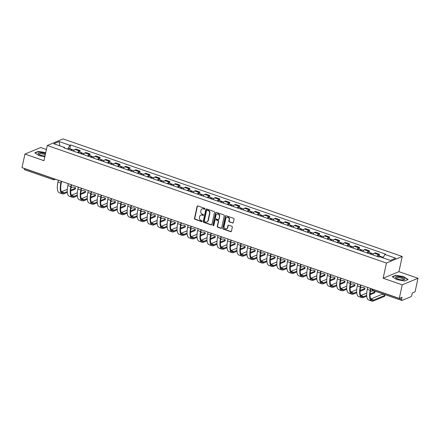 <?xml version="1.0" encoding="UTF-8"?>
<svg xmlns="http://www.w3.org/2000/svg" width="440" height="440" viewBox="0 0 440 440"><rect width="100%" height="100%" fill="white"/><g stroke="black" fill="none" stroke-linecap="round" stroke-linejoin="round"><path stroke-width="0.66" d="M204.859 208.879A0.501 0.44 -112.6 0 0 204.523 208.257L197.852 205.942A0.715 0.632 -112.6 0 0 197.076 206.393L194.475 218.433A0.715 0.632 -112.6 0 0 194.959 219.318L201.63 221.634A0.501 0.44 -112.6 0 0 202.169 221.315A0.501 0.44 -112.6 0 0 201.834 220.693L200.97 220.396A2.288 2.018 -112.6 0 1 199.424 217.558L199.639 216.557A2.288 2.018 -112.6 0 1 202.109 215.111L202.972 215.413A0.501 0.44 -112.6 0 0 203.517 215.094A0.501 0.44 -112.6 0 0 203.176 214.478L202.312 214.176A2.288 2.018 -112.6 0 1 200.767 211.338L200.981 210.337A2.288 2.018 -112.6 0 1 203.456 208.896L204.32 209.193A0.501 0.44 -112.6 0 0 204.859 208.879M232.524 223.031A0.715 0.632 -112.6 0 0 233.299 222.58L234.031 219.203A0.715 0.632 -112.6 0 0 233.547 218.317L226.138 215.749A0.715 0.632 -112.6 0 0 225.363 216.2L222.761 228.239A0.715 0.632 -112.6 0 0 223.245 229.125L230.654 231.693A0.715 0.632 -112.6 0 0 231.424 231.242L232.309 227.161A0.715 0.632 -112.6 0 0 231.825 226.276L228.652 225.176A0.715 0.632 -112.6 0 0 227.882 225.627L227.441 227.651A1.914 1.689 -112.6 0 1 224.087 226.485L225.797 218.559A1.914 1.689 -112.6 0 1 229.157 219.725L228.872 221.045A0.715 0.632 -112.6 0 0 229.356 221.931L232.843 222.899A0.715 0.632 -112.6 0 0 233.09 222.931M386.436 263.048L383.152 278.24L402.215 284.845L399.284 298.402L22 167.635L24.931 154.077L43.995 160.683L47.278 145.492L386.436 263.048L402.221 256.476L63.063 138.925L47.278 145.492M214.5 212.432A0.715 0.632 -112.6 0 0 214.016 211.547L206.608 208.978A0.715 0.632 -112.6 0 0 205.838 209.429L203.236 221.469A0.715 0.632 -112.6 0 0 203.715 222.354L211.129 224.923A0.715 0.632 -112.6 0 0 211.899 224.472L214.5 212.432M216.37 212.366L223.784 214.935A0.715 0.632 -112.6 0 1 224.263 215.82L221.661 227.854A0.715 0.632 -112.6 0 1 220.891 228.305L217.718 227.211A0.715 0.632 -112.6 0 1 217.234 226.32L218.29 221.441A0.715 0.632 -112.6 0 0 217.806 220.556L215.705 219.824A0.715 0.632 -112.6 0 0 214.935 220.275L213.835 225.357A0.501 0.44 -112.6 0 1 212.955 225.055L215.6 212.817A0.715 0.632 -112.6 0 1 216.37 212.366M402.215 284.845L418 278.278L415.069 291.836L412.275 292.996L411.818 295.108A1.458 0.539 109.1 0 1 410.894 296.736L401.957 300.454A1.458 0.539 109.1 0 1 401.775 300.465L372.796 290.422A1.458 0.539 -70.9 0 1 372.642 289.311L401.621 299.354A1.458 0.539 109.1 0 0 401.775 300.465M46.415 149.485L40.717 147.51L24.931 154.077M418 278.278L398.937 271.673L402.221 256.476M399.284 298.402L402.077 297.242L401.621 299.354M24.673 169.68A1.458 0.539 -70.9 0 1 24.492 169.697A1.458 0.539 -70.9 0 1 24.338 168.581L53.317 178.629A1.458 0.424 12.2 0 0 54.395 178.86M77.743 152.62A3.35 1.238 -70.9 0 1 79.151 150.937L74.927 149.468A3.35 1.238 109.1 0 0 73.524 151.156M74.927 149.468L75.895 149.072L80.113 150.535L79.772 152.114M79.151 150.937L80.113 150.535M89.749 155.573L90.096 153.995L85.871 152.526L84.909 152.928A3.35 1.238 109.1 0 0 83.501 154.616M87.725 156.079A3.35 1.238 -70.9 0 1 89.128 154.391L90.096 153.995M99.732 159.032L100.073 157.448L95.849 155.986L94.886 156.387A3.35 1.238 109.1 0 0 93.478 158.076M97.702 159.538A3.35 1.238 -70.9 0 1 99.11 157.85L100.073 157.448M109.709 162.492L110.05 160.908L105.831 159.445L104.868 159.847A3.35 1.238 109.1 0 0 103.461 161.53M107.679 162.993A3.35 1.238 -70.9 0 1 109.087 161.31L110.05 160.908M119.686 165.952L120.032 164.368L115.808 162.905L114.846 163.306A3.35 1.238 109.1 0 0 113.438 164.989M117.662 166.452A3.35 1.238 -70.9 0 1 119.07 164.769L120.032 164.368M129.668 169.411L130.009 167.827L125.785 166.364L124.823 166.766A3.35 1.238 109.1 0 0 123.415 168.448M127.639 169.912A3.35 1.238 -70.9 0 1 129.047 168.229L130.009 167.827M139.645 172.871L139.986 171.287L135.768 169.823L134.805 170.225A3.35 1.238 109.1 0 0 133.397 171.908M137.616 173.371A3.35 1.238 -70.9 0 1 139.024 171.688L139.986 171.287M149.622 176.33L149.969 174.746L145.745 173.283L144.782 173.685A3.35 1.238 109.1 0 0 143.374 175.368M147.598 176.831A3.35 1.238 -70.9 0 1 149.006 175.148L149.969 174.746M159.605 179.784L159.946 178.206L155.722 176.743L154.759 177.139A3.35 1.238 109.1 0 0 153.357 178.827M157.575 180.29A3.35 1.238 -70.9 0 1 158.983 178.607L159.946 178.206M169.582 183.244L169.923 181.665L165.704 180.197L164.742 180.598A3.35 1.238 109.1 0 0 163.334 182.287M167.558 183.75A3.35 1.238 -70.9 0 1 168.96 182.061L169.923 181.665M179.564 186.703L179.905 185.119L175.681 183.656L174.719 184.058A3.35 1.238 109.1 0 0 173.311 185.746M177.535 187.209A3.35 1.238 -70.9 0 1 178.943 185.521L179.905 185.119M189.541 190.163L189.882 188.579L185.663 187.115L184.696 187.517A3.35 1.238 109.1 0 0 183.293 189.2M187.512 190.669A3.35 1.238 -70.9 0 1 188.92 188.98L189.882 188.579M199.518 193.622L199.859 192.038L195.641 190.575L194.678 190.977A3.35 1.238 109.1 0 0 193.27 192.66M197.494 194.123A3.35 1.238 -70.9 0 1 198.897 192.44L199.859 192.038M209.501 197.082L209.841 195.498L205.618 194.035L204.655 194.436A3.35 1.238 109.1 0 0 203.247 196.119M207.471 197.582A3.35 1.238 -70.9 0 1 208.879 195.899L209.841 195.498M219.478 200.541L219.819 198.957L215.6 197.494L214.638 197.896A3.35 1.238 109.1 0 0 213.23 199.579M217.448 201.042A3.35 1.238 -70.9 0 1 218.856 199.359L219.819 198.957M229.455 204.001L229.801 202.417L225.577 200.954L224.615 201.355A3.35 1.238 109.1 0 0 223.207 203.038M227.431 204.501A3.35 1.238 -70.9 0 1 228.839 202.818L229.801 202.417M239.437 207.455L239.778 205.876L235.554 204.413L234.591 204.809A3.35 1.238 109.1 0 0 233.184 206.498M237.407 207.961A3.35 1.238 -70.9 0 1 238.816 206.278L239.778 205.876M249.414 210.914L249.755 209.336L245.537 207.873L244.574 208.269A3.35 1.238 109.1 0 0 243.166 209.957M247.385 211.42A3.35 1.238 -70.9 0 1 248.793 209.732L249.755 209.336M259.391 214.374L259.738 212.79L255.514 211.327L254.551 211.728A3.35 1.238 109.1 0 0 253.143 213.417M257.367 214.88A3.35 1.238 -70.9 0 1 258.775 213.191L259.738 212.79M269.374 217.833L269.714 216.249L265.49 214.786L264.528 215.188A3.35 1.238 109.1 0 0 263.126 216.871M267.344 218.339A3.35 1.238 -70.9 0 1 268.752 216.651L269.714 216.249M279.351 221.293L279.692 219.709L275.473 218.246L274.511 218.647A3.35 1.238 109.1 0 0 273.103 220.33M277.321 221.793A3.35 1.238 -70.9 0 1 278.729 220.11L279.692 219.709M289.333 224.752L289.674 223.168L285.45 221.705L284.488 222.107A3.35 1.238 109.1 0 0 283.08 223.79M287.304 225.253A3.35 1.238 -70.9 0 1 288.712 223.57L289.674 223.168M299.31 228.212L299.651 226.628L295.433 225.165L294.465 225.566A3.35 1.238 109.1 0 0 293.062 227.249M297.281 228.712A3.35 1.238 -70.9 0 1 298.689 227.029L299.651 226.628M309.287 231.671L309.628 230.087L305.409 228.624L304.447 229.026A3.35 1.238 109.1 0 0 303.039 230.709M307.263 232.172A3.35 1.238 -70.9 0 1 308.666 230.489L309.628 230.087M319.27 235.125L319.611 233.547L315.387 232.084L314.424 232.48A3.35 1.238 109.1 0 0 313.016 234.168M317.24 235.631A3.35 1.238 -70.9 0 1 318.648 233.948L319.611 233.547M329.247 238.585L329.588 237.006L325.369 235.543L324.407 235.939A3.35 1.238 109.1 0 0 322.999 237.628M327.217 239.091A3.35 1.238 -70.9 0 1 328.625 237.402L329.588 237.006M339.224 242.044L339.57 240.46L335.346 238.997L334.384 239.399A3.35 1.238 109.1 0 0 332.976 241.087M337.2 242.55A3.35 1.238 -70.9 0 1 338.602 240.862L339.57 240.46M349.206 245.504L349.547 243.92L345.323 242.457L344.361 242.858A3.35 1.238 109.1 0 0 342.952 244.541M347.177 246.01A3.35 1.238 -70.9 0 1 348.584 244.321L349.547 243.92M359.183 248.963L359.524 247.379L355.306 245.916L354.343 246.318A3.35 1.238 109.1 0 0 352.935 248.001M357.154 249.464A3.35 1.238 -70.9 0 1 358.562 247.781L359.524 247.379M369.16 252.423L369.507 250.839L365.283 249.376L364.32 249.777A3.35 1.238 109.1 0 0 362.912 251.46M367.136 252.923A3.35 1.238 -70.9 0 1 368.544 251.24L369.507 250.839M379.143 255.882L379.484 254.298L375.26 252.835L374.297 253.237A3.35 1.238 109.1 0 0 372.895 254.92M377.113 256.382A3.35 1.238 -70.9 0 1 378.521 254.7L379.484 254.298M64.74 148.11L64.548 147.477L53.801 143.754L59.103 141.548L69.85 145.272L67.656 149.121M383.031 257.868L384.956 254.49L385.699 254.183L70.593 144.964L69.85 145.272M384.956 254.49L395.703 258.214L390.396 260.42L379.649 256.696L378.911 257.004L63.806 147.785L64.548 147.477M45.727 152.669L38.324 151.355L34.809 152.823L39.221 155.694L44.858 156.69M383.152 278.24L398.937 271.673M408.122 279.532L403.711 276.661L395.78 275.253L392.26 276.716L396.677 279.587L404.608 280.995L408.122 279.532M69.795 148.66L70.593 144.964M59.103 141.548L59.84 145.844M38.264 151.652L38.324 151.355M395.714 275.55L395.78 275.253M204.754 209.083A0.501 0.44 -112.6 0 1 204.633 209.061L203.77 208.764A2.288 2.018 -112.6 0 0 202.274 208.863M200.931 215.083A2.288 2.018 -112.6 0 1 202.428 214.979L203.291 215.281A0.501 0.44 -112.6 0 0 203.412 215.303M197.599 205.909A0.715 0.632 -112.6 0 0 197.395 206.267L194.788 218.301A0.715 0.632 -112.6 0 0 195.272 219.186L201.944 221.502A0.501 0.44 -112.6 0 0 202.065 221.524M206.36 208.945A0.715 0.632 -112.6 0 0 206.151 209.303L203.549 221.337A0.715 0.632 -112.6 0 0 204.034 222.222L211.442 224.791A0.715 0.632 -112.6 0 0 211.695 224.823M207.097 210.155A0.501 0.44 -112.6 0 0 206.558 210.474L204.27 221.04A0.501 0.44 -112.6 0 0 204.611 221.656L205.519 221.975A2.288 2.018 -112.6 0 0 207.994 220.528L209.556 213.306A2.288 2.018 -112.6 0 0 208.01 210.469L207.097 210.155L207.411 210.023A0.501 0.44 -112.6 0 0 207.119 210.029L206.806 210.161M207.014 221.87A2.288 2.018 -112.6 0 0 208.307 220.396L207.994 220.528M207.411 210.023L208.323 210.342A2.288 2.018 -112.6 0 1 209.869 213.174L208.307 220.396M215.287 219.835L215.6 219.703A0.715 0.632 -112.6 0 1 216.018 219.692L218.125 220.424A0.715 0.632 -112.6 0 1 218.609 221.309L217.553 226.188A0.715 0.632 -112.6 0 0 218.037 227.079L221.205 228.173A0.715 0.632 -112.6 0 0 221.458 228.206M216.123 212.333A0.715 0.632 -112.6 0 0 215.914 212.685L213.268 224.923A0.501 0.44 -112.6 0 0 213.73 225.566M219.384 216.376A1.914 1.689 -112.6 0 0 216.029 215.21L215.424 218.004A0.715 0.632 -112.6 0 0 215.908 218.889L218.009 219.615A0.715 0.632 -112.6 0 0 218.785 219.164L219.703 216.244A1.914 1.689 -112.6 0 0 217.289 213.895L216.97 214.027M218.427 219.61L218.746 219.478A0.715 0.632 -112.6 0 0 219.098 219.032L218.785 219.164M219.703 216.244L219.098 219.032M226.743 217.377L227.056 217.245A1.914 1.689 -112.6 0 1 229.471 219.593L229.185 220.913A0.715 0.632 -112.6 0 0 229.669 221.799L232.843 222.899M226.501 228.833L226.815 228.701A1.914 1.689 -112.6 0 0 227.761 227.519L227.441 227.651M228.404 225.143A0.715 0.632 -112.6 0 0 228.195 225.495L227.761 227.519M225.885 215.716A0.715 0.632 -112.6 0 0 225.681 216.068L223.075 228.107A0.715 0.632 -112.6 0 0 223.559 228.993L230.967 231.561A0.715 0.632 -112.6 0 0 231.22 231.594M71.77 150.546A1.821 0.671 -70.9 0 1 72.727 149.677L74.135 150.161M71.076 150.31A0.875 0.325 -70.9 0 1 71.33 150.194A0.875 0.325 -70.9 0 1 71.462 150.441M70.68 150.172A1.821 0.671 -70.9 0 1 71.643 149.298A1.821 0.671 -70.9 0 1 71.896 150.321M68.376 149.375A1.821 0.671 -70.9 0 1 69.338 148.5L71.643 149.298M75.592 188.056L75.4 188.941A1.677 0.484 -167.8 0 1 75.234 189.096L75.427 188.21A1.677 0.484 12.2 0 0 75.592 188.056A1.677 0.484 12.2 0 0 74.377 187.303A1.677 0.484 12.2 0 0 72.484 187.193L70.989 187.814M67.293 191.593L64.312 192.836A13.112 4.835 -70.9 0 1 62.673 192.962A13.112 4.835 -70.9 0 1 61.281 182.936L61.622 181.368M58.333 180.224L57.932 182.089A14.058 5.187 109.1 0 0 59.417 192.836L62.359 193.853A14.058 5.187 109.1 0 0 64.125 193.721L67.353 192.379M61.276 181.247L60.874 183.106A14.058 5.187 109.1 0 0 62.359 193.853M70.675 190.993L75.234 189.096M75.427 188.21L70.713 190.174M67.337 189.332L61.43 191.791M81.746 154.006A1.821 0.671 -70.9 0 1 82.709 153.131L84.117 153.621M81.059 153.769A0.875 0.325 -70.9 0 1 81.312 153.654A0.875 0.325 -70.9 0 1 81.439 153.901M80.658 153.632A1.821 0.671 -70.9 0 1 81.62 152.757A1.821 0.671 -70.9 0 1 81.873 153.78M78.353 152.829A1.821 0.671 -70.9 0 1 79.316 151.96L81.62 152.757M91.724 157.465A1.821 0.671 -70.9 0 1 92.686 156.59L94.094 157.08M91.036 157.223A0.875 0.325 -70.9 0 1 91.289 157.107A0.875 0.325 -70.9 0 1 91.416 157.361M90.64 157.086A1.821 0.671 -70.9 0 1 91.597 156.216A1.821 0.671 -70.9 0 1 91.856 157.234M88.336 156.288A1.821 0.671 -70.9 0 1 89.298 155.419L91.597 156.216M45.485 153.786A4.736 1.375 12.2 0 0 40.496 152.697A4.736 1.375 12.2 0 0 38.082 153.544A4.736 1.375 12.2 0 0 38.621 154.22A4.736 1.375 12.2 0 0 45.001 156.035M45.26 154.831A3.586 1.04 12.2 0 0 41.476 153.758A3.586 1.04 12.2 0 0 39.072 154.226A3.586 1.04 12.2 0 0 39.072 154.363A3.586 1.04 12.2 0 0 39.171 154.572M35.062 152.988L38.434 151.58L45.683 152.867M395.538 277.442A4.736 1.375 12.2 0 0 396.072 278.119A4.736 1.375 12.2 0 0 403.948 279.818A4.736 1.375 12.2 0 0 404.789 279.081A4.736 1.375 12.2 0 0 399.861 276.798A4.736 1.375 12.2 0 0 395.538 277.442M403.299 279.912A3.586 1.04 12.2 0 0 403.53 279.642A3.586 1.04 12.2 0 0 403.53 279.505A3.586 1.04 12.2 0 0 400.026 277.822A3.586 1.04 12.2 0 0 396.523 278.124A3.586 1.04 12.2 0 0 396.523 278.262A3.586 1.04 12.2 0 0 396.622 278.471M392.513 276.881L395.885 275.478L403.574 276.843L407.847 279.626L404.569 280.99M85.575 191.516L85.382 192.401A1.677 0.484 -167.8 0 1 85.217 192.555L85.404 191.67A1.677 0.484 12.2 0 0 85.575 191.516A1.677 0.484 12.2 0 0 84.359 190.762A1.677 0.484 12.2 0 0 82.462 190.652L80.971 191.274M77.275 195.052L74.294 196.295A13.112 4.835 -70.9 0 1 72.65 196.416A13.112 4.835 -70.9 0 1 71.264 186.395L71.599 184.828M68.31 183.684L67.909 185.548A14.058 5.187 109.1 0 0 69.399 196.295L72.342 197.313A14.058 5.187 109.1 0 0 74.102 197.181L77.33 195.839M71.253 184.707L70.851 186.566A14.058 5.187 109.1 0 0 72.342 197.313M80.658 194.453L85.217 192.555M85.404 191.67L80.691 193.633M77.319 192.792L71.407 195.25M95.552 194.975L95.359 195.861A1.677 0.484 -167.8 0 1 95.194 196.014L95.387 195.129A1.677 0.484 12.2 0 0 95.552 194.975A1.677 0.484 12.2 0 0 94.336 194.222A1.677 0.484 12.2 0 0 92.444 194.106L90.948 194.728M87.252 198.512L84.271 199.755A13.112 4.835 -70.9 0 1 82.627 199.876A13.112 4.835 -70.9 0 1 81.241 189.855L81.582 188.287M78.287 187.143L77.886 189.007A14.058 5.187 109.1 0 0 79.376 199.755L82.319 200.772A14.058 5.187 109.1 0 0 84.079 200.64L87.307 199.293M81.23 188.166L80.828 190.025A14.058 5.187 109.1 0 0 82.319 200.772M90.635 197.912L95.194 196.014M95.387 195.129L90.673 197.093M87.296 196.251L81.389 198.71M101.706 160.924A1.821 0.671 -70.9 0 1 102.663 160.05L104.071 160.54M101.013 160.683A0.875 0.325 -70.9 0 1 101.266 160.567A0.875 0.325 -70.9 0 1 101.398 160.815M100.617 160.545A1.821 0.671 -70.9 0 1 101.58 159.676A1.821 0.671 -70.9 0 1 101.833 160.694M98.313 159.748A1.821 0.671 -70.9 0 1 99.275 158.879L101.58 159.676M111.683 164.384A1.821 0.671 -70.9 0 1 112.646 163.51L114.054 163.999M110.996 164.142A0.875 0.325 -70.9 0 1 111.249 164.027A0.875 0.325 -70.9 0 1 111.375 164.274M110.594 164.005A1.821 0.671 -70.9 0 1 111.557 163.136A1.821 0.671 -70.9 0 1 111.815 164.153M108.295 163.207A1.821 0.671 -70.9 0 1 109.252 162.333L111.557 163.136M121.66 167.844A1.821 0.671 -70.9 0 1 122.623 166.969L124.031 167.459M120.972 167.602A0.875 0.325 -70.9 0 1 121.226 167.486A0.875 0.325 -70.9 0 1 121.352 167.734M120.577 167.464A1.821 0.671 -70.9 0 1 121.534 166.59A1.821 0.671 -70.9 0 1 121.792 167.613M118.272 166.666A1.821 0.671 -70.9 0 1 119.235 165.792L121.534 166.59M105.529 198.429L105.336 199.315A1.677 0.484 -167.8 0 1 105.171 199.474L105.364 198.589A1.677 0.484 12.2 0 0 105.529 198.429A1.677 0.484 12.2 0 0 104.313 197.681A1.677 0.484 12.2 0 0 102.421 197.566L100.925 198.187M97.229 201.971L94.248 203.214A13.112 4.835 -70.9 0 1 92.609 203.335A13.112 4.835 -70.9 0 1 91.218 193.314L91.559 191.741M88.27 190.603L87.868 192.462A14.058 5.187 109.1 0 0 89.353 203.209L92.296 204.232A14.058 5.187 109.1 0 0 94.061 204.1L97.29 202.752M91.212 191.62L90.811 193.485A14.058 5.187 109.1 0 0 92.296 204.232M100.612 201.372L105.171 199.474M105.364 198.589L100.65 200.547M97.279 199.711L91.366 202.169M115.511 201.889L115.319 202.774A1.677 0.484 -167.8 0 1 115.154 202.934L115.341 202.048A1.677 0.484 12.2 0 0 115.511 201.889A1.677 0.484 12.2 0 0 114.296 201.141A1.677 0.484 12.2 0 0 112.398 201.025L110.908 201.647M107.212 205.431L104.231 206.668A13.112 4.835 -70.9 0 1 102.586 206.795A13.112 4.835 -70.9 0 1 101.2 196.774L101.536 195.201M98.247 194.062L97.845 195.921A14.058 5.187 109.1 0 0 99.336 206.668L102.278 207.691A14.058 5.187 109.1 0 0 104.038 207.554L107.267 206.212M101.189 195.08L100.788 196.944A14.058 5.187 109.1 0 0 102.278 207.691M110.594 204.831L115.154 202.934M115.341 202.048L110.627 204.006M107.255 203.165L101.343 205.629M125.488 205.348L125.296 206.234A1.677 0.484 -167.8 0 1 125.131 206.393L125.323 205.502A1.677 0.484 12.2 0 0 125.488 205.348A1.677 0.484 12.2 0 0 124.273 204.6A1.677 0.484 12.2 0 0 122.38 204.485L120.885 205.106M117.189 208.89L114.208 210.128A13.112 4.835 -70.9 0 1 112.569 210.254A13.112 4.835 -70.9 0 1 111.177 200.233L111.518 198.66M108.224 197.522L107.822 199.381A14.058 5.187 109.1 0 0 109.313 210.128L112.255 211.151A14.058 5.187 109.1 0 0 114.015 211.013L117.243 209.671M111.172 198.539L110.764 200.404A14.058 5.187 109.1 0 0 112.255 211.151M120.571 208.285L125.131 206.393M125.323 205.502L120.61 207.465M117.233 206.624L111.326 209.083M131.643 171.298A1.821 0.671 -70.9 0 1 132.605 170.429L134.008 170.918M130.95 171.061A0.875 0.325 -70.9 0 1 131.203 170.946A0.875 0.325 -70.9 0 1 131.335 171.193M130.554 170.923A1.821 0.671 -70.9 0 1 131.516 170.049A1.821 0.671 -70.9 0 1 131.769 171.072M128.249 170.126A1.821 0.671 -70.9 0 1 129.212 169.252L131.516 170.049M135.465 208.808L135.278 209.693A1.677 0.484 -167.8 0 1 135.108 209.847L135.3 208.962A1.677 0.484 12.2 0 0 135.465 208.808A1.677 0.484 12.2 0 0 134.255 208.06A1.677 0.484 12.2 0 0 132.358 207.944L130.862 208.566M127.166 212.35L124.19 213.587A13.112 4.835 -70.9 0 1 122.546 213.714A13.112 4.835 -70.9 0 1 121.154 203.687L121.495 202.12M118.206 200.981L117.805 202.84A14.058 5.187 109.1 0 0 119.295 213.587L122.238 214.61A14.058 5.187 109.1 0 0 123.998 214.473L127.226 213.131M121.149 201.999L120.747 203.858A14.058 5.187 109.1 0 0 122.238 214.61M130.548 211.745L135.108 209.847M135.3 208.962L130.587 210.925M127.215 210.084L121.303 212.542M141.62 174.757A1.821 0.671 -70.9 0 1 142.582 173.888L143.99 174.372M140.932 174.521A0.875 0.325 -70.9 0 1 141.185 174.405A0.875 0.325 -70.9 0 1 141.312 174.653M140.531 174.383A1.821 0.671 -70.9 0 1 141.493 173.509A1.821 0.671 -70.9 0 1 141.752 174.531M138.232 173.586A1.821 0.671 -70.9 0 1 139.194 172.711L141.493 173.509M145.448 212.267L145.255 213.153A1.677 0.484 -167.8 0 1 145.09 213.306L145.282 212.421A1.677 0.484 12.2 0 0 145.448 212.267A1.677 0.484 12.2 0 0 144.232 211.514A1.677 0.484 12.2 0 0 142.34 211.404L140.844 212.025M137.148 215.809L134.167 217.047A13.112 4.835 -70.9 0 1 132.523 217.173A13.112 4.835 -70.9 0 1 131.137 207.147L131.472 205.579M128.183 204.441L127.782 206.299A14.058 5.187 109.1 0 0 129.272 217.047L132.215 218.064A14.058 5.187 109.1 0 0 133.975 217.932L137.203 216.59M131.126 205.458L130.724 207.317A14.058 5.187 109.1 0 0 132.215 218.064M140.531 215.204L145.09 213.306M145.282 212.421L140.564 214.385M137.192 213.543L131.28 216.002M151.597 178.216A1.821 0.671 -70.9 0 1 152.559 177.347L153.967 177.832M150.909 177.98A0.875 0.325 -70.9 0 1 151.162 177.865A0.875 0.325 -70.9 0 1 151.288 178.112M150.513 177.843A1.821 0.671 -70.9 0 1 151.476 176.968A1.821 0.671 -70.9 0 1 151.729 177.991M148.209 177.045A1.821 0.671 -70.9 0 1 149.171 176.171L151.476 176.968M155.424 215.727L155.232 216.612A1.677 0.484 -167.8 0 1 155.067 216.766L155.26 215.881A1.677 0.484 12.2 0 0 155.424 215.727A1.677 0.484 12.2 0 0 154.209 214.973A1.677 0.484 12.2 0 0 152.317 214.863L150.821 215.485M147.125 219.263L144.144 220.506A13.112 4.835 -70.9 0 1 142.505 220.632A13.112 4.835 -70.9 0 1 141.114 210.606L141.455 209.038M138.166 207.895L137.758 209.759A14.058 5.187 109.1 0 0 139.249 220.506L142.191 221.524A14.058 5.187 109.1 0 0 143.952 221.392L147.18 220.049M141.108 208.918L140.701 210.777A14.058 5.187 109.1 0 0 142.191 221.524M150.507 218.664L155.067 216.766M155.26 215.881L150.546 217.844M147.169 217.003L141.262 219.461M161.579 181.676A1.821 0.671 -70.9 0 1 162.541 180.802L163.944 181.291M160.886 181.44A0.875 0.325 -70.9 0 1 161.145 181.324A0.875 0.325 -70.9 0 1 161.271 181.572M160.49 181.302A1.821 0.671 -70.9 0 1 161.453 180.428A1.821 0.671 -70.9 0 1 161.706 181.451M158.186 180.499A1.821 0.671 -70.9 0 1 159.148 179.63L161.453 180.428M165.402 219.186L165.215 220.072A1.677 0.484 -167.8 0 1 165.044 220.226L165.237 219.34A1.677 0.484 12.2 0 0 165.402 219.186A1.677 0.484 12.2 0 0 164.191 218.433A1.677 0.484 12.2 0 0 162.294 218.323L160.804 218.944M157.102 222.723L154.127 223.966A13.112 4.835 -70.9 0 1 152.482 224.087A13.112 4.835 -70.9 0 1 151.09 214.066L151.431 212.498M148.143 211.354L147.741 213.219A14.058 5.187 109.1 0 0 149.232 223.966L152.174 224.983A14.058 5.187 109.1 0 0 153.934 224.851L157.163 223.509M151.085 212.377L150.684 214.236A14.058 5.187 109.1 0 0 152.174 224.983M160.49 222.123L165.044 220.226M165.237 219.34L160.523 221.304M157.152 220.462L151.239 222.921M171.556 185.136A1.821 0.671 -70.9 0 1 172.519 184.261L173.927 184.751M170.869 184.899A0.875 0.325 -70.9 0 1 171.121 184.784A0.875 0.325 -70.9 0 1 171.248 185.031M170.467 184.756A1.821 0.671 -70.9 0 1 171.43 183.887A1.821 0.671 -70.9 0 1 171.688 184.905M168.168 183.959A1.821 0.671 -70.9 0 1 169.131 183.09L171.43 183.887M175.384 222.646L175.191 223.531A1.677 0.484 -167.8 0 1 175.027 223.685L175.219 222.799A1.677 0.484 12.2 0 0 175.384 222.646A1.677 0.484 12.2 0 0 174.169 221.892A1.677 0.484 12.2 0 0 172.277 221.777L170.781 222.398M167.085 226.182L164.104 227.425A13.112 4.835 -70.9 0 1 162.459 227.546A13.112 4.835 -70.9 0 1 161.073 217.525L161.409 215.958M158.12 214.814L157.718 216.678A14.058 5.187 109.1 0 0 159.209 227.425L162.151 228.443A14.058 5.187 109.1 0 0 163.911 228.311L167.139 226.963M161.062 215.837L160.661 217.696A14.058 5.187 109.1 0 0 162.151 228.443M170.467 225.583L175.027 223.685M175.219 222.799L170.5 224.763M167.129 223.922L161.216 226.38M181.538 188.595A1.821 0.671 -70.9 0 1 182.496 187.721L183.904 188.21M180.846 188.353A0.875 0.325 -70.9 0 1 181.099 188.238A0.875 0.325 -70.9 0 1 181.225 188.485M180.45 188.215A1.821 0.671 -70.9 0 1 181.412 187.347A1.821 0.671 -70.9 0 1 181.665 188.364M178.145 187.418A1.821 0.671 -70.9 0 1 179.108 186.549L181.412 187.347M185.361 226.1L185.169 226.985A1.677 0.484 -167.8 0 1 185.004 227.145L185.196 226.259A1.677 0.484 12.2 0 0 185.361 226.1A1.677 0.484 12.2 0 0 184.146 225.352A1.677 0.484 12.2 0 0 182.254 225.236L180.757 225.858M177.062 229.642L174.081 230.885A13.112 4.835 -70.9 0 1 172.441 231.006A13.112 4.835 -70.9 0 1 171.05 220.985L171.391 219.412M168.102 218.273L167.701 220.132A14.058 5.187 109.1 0 0 169.186 230.879L172.128 231.902A14.058 5.187 109.1 0 0 173.894 231.77L177.122 230.423M171.045 219.291L170.643 221.155A14.058 5.187 109.1 0 0 172.128 231.902M180.444 229.042L185.004 227.145M185.196 226.259L180.483 228.217M177.106 227.381L171.198 229.84M191.516 192.055A1.821 0.671 -70.9 0 1 192.478 191.18L193.881 191.67M190.828 191.813A0.875 0.325 -70.9 0 1 191.081 191.697A0.875 0.325 -70.9 0 1 191.208 191.945M190.427 191.675A1.821 0.671 -70.9 0 1 191.389 190.806A1.821 0.671 -70.9 0 1 191.642 191.823M188.122 190.878A1.821 0.671 -70.9 0 1 189.085 190.003L191.389 190.806M195.344 229.559L195.151 230.445A1.677 0.484 -167.8 0 1 194.986 230.604L195.173 229.719A1.677 0.484 12.2 0 0 195.344 229.559A1.677 0.484 12.2 0 0 194.128 228.811A1.677 0.484 12.2 0 0 192.231 228.696L190.74 229.317M187.038 233.101L184.063 234.339A13.112 4.835 -70.9 0 1 182.419 234.465A13.112 4.835 -70.9 0 1 181.032 224.444L181.368 222.871M178.079 221.733L177.678 223.591A14.058 5.187 109.1 0 0 179.168 234.339L182.111 235.362A14.058 5.187 109.1 0 0 183.871 235.224L187.099 233.882M181.022 222.75L180.62 224.615A14.058 5.187 109.1 0 0 182.111 235.362M190.427 232.502L194.986 230.604M195.173 229.719L190.46 231.677M187.088 230.835L181.176 233.299M201.493 195.514A1.821 0.671 -70.9 0 1 202.455 194.639L203.863 195.129M200.805 195.272A0.875 0.325 -70.9 0 1 201.058 195.156A0.875 0.325 -70.9 0 1 201.185 195.404M200.409 195.135A1.821 0.671 -70.9 0 1 201.366 194.26A1.821 0.671 -70.9 0 1 201.625 195.283M198.105 194.337A1.821 0.671 -70.9 0 1 199.067 193.463L201.366 194.26M205.321 233.019L205.128 233.904A1.677 0.484 -167.8 0 1 204.963 234.064L205.156 233.173A1.677 0.484 12.2 0 0 205.321 233.019A1.677 0.484 12.2 0 0 204.105 232.271A1.677 0.484 12.2 0 0 202.213 232.155L200.717 232.777M197.021 236.561L194.04 237.798A13.112 4.835 -70.9 0 1 192.396 237.924A13.112 4.835 -70.9 0 1 191.01 227.904L191.351 226.331M188.056 225.192L187.655 227.051A14.058 5.187 109.1 0 0 189.145 237.798L192.088 238.821A14.058 5.187 109.1 0 0 193.847 238.684L197.076 237.341M190.999 226.21L190.597 228.074A14.058 5.187 109.1 0 0 192.088 238.821M200.404 235.956L204.963 234.064M205.156 233.173L200.442 235.136M197.065 234.295L191.158 236.753M211.475 198.968A1.821 0.671 -70.9 0 1 212.432 198.099L213.84 198.589M210.782 198.732A0.875 0.325 -70.9 0 1 211.035 198.616A0.875 0.325 -70.9 0 1 211.167 198.864M210.386 198.594A1.821 0.671 -70.9 0 1 211.349 197.72A1.821 0.671 -70.9 0 1 211.602 198.743M208.082 197.797A1.821 0.671 -70.9 0 1 209.044 196.922L211.349 197.72M215.298 236.478L215.105 237.364A1.677 0.484 -167.8 0 1 214.94 237.518L215.132 236.632A1.677 0.484 12.2 0 0 215.298 236.478A1.677 0.484 12.2 0 0 214.082 235.73A1.677 0.484 12.2 0 0 212.19 235.615L210.694 236.236M206.998 240.02L204.017 241.257A13.112 4.835 -70.9 0 1 202.378 241.384A13.112 4.835 -70.9 0 1 200.987 231.358L201.328 229.79M198.038 228.652L197.637 230.511A14.058 5.187 109.1 0 0 199.122 241.257L202.065 242.281A14.058 5.187 109.1 0 0 203.83 242.143L207.059 240.801M200.981 229.669L200.58 231.528A14.058 5.187 109.1 0 0 202.065 242.281M210.381 239.415L214.94 237.518M215.132 236.632L210.419 238.596M207.048 237.754L201.135 240.213M221.452 202.428A1.821 0.671 -70.9 0 1 222.415 201.559L223.823 202.043M220.764 202.191A0.875 0.325 -70.9 0 1 221.018 202.076A0.875 0.325 -70.9 0 1 221.144 202.323M220.363 202.054A1.821 0.671 -70.9 0 1 221.326 201.179A1.821 0.671 -70.9 0 1 221.579 202.202M218.064 201.256A1.821 0.671 -70.9 0 1 219.021 200.382L221.326 201.179M225.28 239.938L225.088 240.823A1.677 0.484 -167.8 0 1 224.923 240.977L225.11 240.091A1.677 0.484 12.2 0 0 225.28 239.938A1.677 0.484 12.2 0 0 224.065 239.184A1.677 0.484 12.2 0 0 222.167 239.074L220.677 239.696M216.981 243.48L214 244.717A13.112 4.835 -70.9 0 1 212.355 244.844A13.112 4.835 -70.9 0 1 210.969 234.817L211.305 233.25M208.016 232.111L207.614 233.97A14.058 5.187 109.1 0 0 209.105 244.717L212.047 245.735A14.058 5.187 109.1 0 0 213.807 245.603L217.036 244.261M210.958 233.129L210.556 234.988A14.058 5.187 109.1 0 0 212.047 245.735M220.363 242.875L224.923 240.977M225.11 240.091L220.396 242.055M217.025 241.214L211.112 243.672M231.429 205.887A1.821 0.671 -70.9 0 1 232.392 205.018L233.799 205.502M230.742 205.651A0.875 0.325 -70.9 0 1 230.995 205.535A0.875 0.325 -70.9 0 1 231.121 205.782M230.346 205.513A1.821 0.671 -70.9 0 1 231.303 204.639A1.821 0.671 -70.9 0 1 231.561 205.662M228.041 204.715A1.821 0.671 -70.9 0 1 229.004 203.841L231.303 204.639M235.257 243.397L235.065 244.282A1.677 0.484 -167.8 0 1 234.9 244.437L235.092 243.551A1.677 0.484 12.2 0 0 235.257 243.397A1.677 0.484 12.2 0 0 234.042 242.644A1.677 0.484 12.2 0 0 232.15 242.534L230.654 243.155M226.958 246.934L223.977 248.177A13.112 4.835 -70.9 0 1 222.338 248.303A13.112 4.835 -70.9 0 1 220.946 238.277L221.287 236.709M217.993 235.565L217.591 237.43A14.058 5.187 109.1 0 0 219.082 248.177L222.024 249.194A14.058 5.187 109.1 0 0 223.784 249.062L227.013 247.72M220.935 236.588L220.534 238.447A14.058 5.187 109.1 0 0 222.024 249.194M230.34 246.334L234.9 244.437M235.092 243.551L230.379 245.514M227.002 244.673L221.095 247.132M241.412 209.347A1.821 0.671 -70.9 0 1 242.374 208.472L243.777 208.962M240.719 209.11A0.875 0.325 -70.9 0 1 240.972 208.995A0.875 0.325 -70.9 0 1 241.104 209.242M240.323 208.972A1.821 0.671 -70.9 0 1 241.285 208.098A1.821 0.671 -70.9 0 1 241.538 209.121M238.018 208.17A1.821 0.671 -70.9 0 1 238.981 207.301L241.285 208.098M245.234 246.857L245.047 247.742A1.677 0.484 -167.8 0 1 244.877 247.896L245.069 247.011A1.677 0.484 12.2 0 0 245.234 246.857A1.677 0.484 12.2 0 0 244.019 246.103A1.677 0.484 12.2 0 0 242.127 245.993L240.631 246.615M236.935 250.393L233.959 251.636A13.112 4.835 -70.9 0 1 232.315 251.763A13.112 4.835 -70.9 0 1 230.923 241.736L231.264 240.169M227.975 239.025L227.573 240.889A14.058 5.187 109.1 0 0 229.059 251.636L232.007 252.654A14.058 5.187 109.1 0 0 233.767 252.522L236.995 251.18M230.918 240.048L230.516 241.907A14.058 5.187 109.1 0 0 232.007 252.654M240.317 249.794L244.877 247.896M245.069 247.011L240.356 248.974M236.984 248.133L231.072 250.591M251.389 212.806A1.821 0.671 -70.9 0 1 252.351 211.931L253.759 212.421M250.701 212.57A0.875 0.325 -70.9 0 1 250.954 212.454A0.875 0.325 -70.9 0 1 251.081 212.702M250.299 212.427A1.821 0.671 -70.9 0 1 251.262 211.558A1.821 0.671 -70.9 0 1 251.521 212.581M248.001 211.629A1.821 0.671 -70.9 0 1 248.963 210.76L251.262 211.558M255.216 250.316L255.024 251.202A1.677 0.484 -167.8 0 1 254.859 251.356L255.052 250.47A1.677 0.484 12.2 0 0 255.216 250.316A1.677 0.484 12.2 0 0 254.001 249.563A1.677 0.484 12.2 0 0 252.109 249.447L250.613 250.074M246.917 253.853L243.936 255.096A13.112 4.835 -70.9 0 1 242.292 255.216A13.112 4.835 -70.9 0 1 240.906 245.196L241.241 243.628M237.952 242.484L237.551 244.349A14.058 5.187 109.1 0 0 239.041 255.096L241.984 256.113A14.058 5.187 109.1 0 0 243.744 255.981L246.972 254.634M240.895 243.507L240.493 245.366A14.058 5.187 109.1 0 0 241.984 256.113M250.299 253.253L254.859 251.356M255.052 250.47L250.333 252.434M246.961 251.592L241.049 254.051M261.365 216.266A1.821 0.671 -70.9 0 1 262.328 215.391L263.736 215.881M260.678 216.024A0.875 0.325 -70.9 0 1 260.931 215.908A0.875 0.325 -70.9 0 1 261.058 216.156M260.282 215.886A1.821 0.671 -70.9 0 1 261.245 215.017A1.821 0.671 -70.9 0 1 261.498 216.035M257.978 215.089A1.821 0.671 -70.9 0 1 258.94 214.22L261.245 215.017M265.194 253.77L265.001 254.656A1.677 0.484 -167.8 0 1 264.836 254.815L265.029 253.93A1.677 0.484 12.2 0 0 265.194 253.77A1.677 0.484 12.2 0 0 263.978 253.022A1.677 0.484 12.2 0 0 262.086 252.907L260.59 253.528M256.894 257.312L253.913 258.555A13.112 4.835 -70.9 0 1 252.274 258.676A13.112 4.835 -70.9 0 1 250.883 248.655L251.224 247.082M247.935 245.944L247.528 247.803A14.058 5.187 109.1 0 0 249.018 258.555L251.961 259.572A14.058 5.187 109.1 0 0 253.721 259.44L256.949 258.093M250.877 246.966L250.47 248.826A14.058 5.187 109.1 0 0 251.961 259.572M260.277 256.713L264.836 254.815M265.029 253.93L260.315 255.888M256.938 255.052L251.031 257.51M271.348 219.725A1.821 0.671 -70.9 0 1 272.311 218.851L273.713 219.34M270.655 219.483A0.875 0.325 -70.9 0 1 270.913 219.368A0.875 0.325 -70.9 0 1 271.04 219.615M270.259 219.346A1.821 0.671 -70.9 0 1 271.221 218.477A1.821 0.671 -70.9 0 1 271.475 219.494M267.954 218.548A1.821 0.671 -70.9 0 1 268.917 217.674L271.221 218.477M275.171 257.23L274.984 258.115A1.677 0.484 -167.8 0 1 274.813 258.274L275.006 257.389A1.677 0.484 12.2 0 0 275.171 257.23A1.677 0.484 12.2 0 0 273.961 256.482A1.677 0.484 12.2 0 0 272.063 256.366L270.567 256.988M266.871 260.772L263.896 262.009A13.112 4.835 -70.9 0 1 262.251 262.136A13.112 4.835 -70.9 0 1 260.86 252.115L261.201 250.542M257.912 249.403L257.51 251.262A14.058 5.187 109.1 0 0 259.001 262.009L261.943 263.032A14.058 5.187 109.1 0 0 263.703 262.895L266.932 261.553M260.854 250.421L260.453 252.285A14.058 5.187 109.1 0 0 261.943 263.032M270.259 260.172L274.813 258.274M275.006 257.389L270.292 259.347M266.921 258.506L261.008 260.97M281.325 223.185A1.821 0.671 -70.9 0 1 282.288 222.31L283.695 222.799M280.638 222.943A0.875 0.325 -70.9 0 1 280.891 222.827A0.875 0.325 -70.9 0 1 281.017 223.075M280.236 222.805A1.821 0.671 -70.9 0 1 281.199 221.931A1.821 0.671 -70.9 0 1 281.457 222.954M277.937 222.007A1.821 0.671 -70.9 0 1 278.899 221.133L281.199 221.931M285.153 260.689L284.961 261.575A1.677 0.484 -167.8 0 1 284.796 261.734L284.988 260.849A1.677 0.484 12.2 0 0 285.153 260.689A1.677 0.484 12.2 0 0 283.938 259.941A1.677 0.484 12.2 0 0 282.046 259.826L280.55 260.447M276.853 264.231L273.873 265.469A13.112 4.835 -70.9 0 1 272.228 265.595A13.112 4.835 -70.9 0 1 270.842 255.574L271.178 254.001M267.889 252.863L267.487 254.722A14.058 5.187 109.1 0 0 268.978 265.469L271.92 266.492A14.058 5.187 109.1 0 0 273.68 266.354L276.909 265.012M270.831 253.88L270.43 255.745A14.058 5.187 109.1 0 0 271.92 266.492M280.236 263.626L284.796 261.734M284.988 260.849L280.269 262.807M276.898 261.965L270.985 264.423M291.308 226.639A1.821 0.671 -70.9 0 1 292.264 225.77L293.673 226.259M290.615 226.402A0.875 0.325 -70.9 0 1 290.868 226.287A0.875 0.325 -70.9 0 1 290.994 226.534M290.219 226.264A1.821 0.671 -70.9 0 1 291.181 225.39A1.821 0.671 -70.9 0 1 291.434 226.413M287.914 225.467A1.821 0.671 -70.9 0 1 288.877 224.593L291.181 225.39M295.13 264.149L294.938 265.034A1.677 0.484 -167.8 0 1 294.773 265.188L294.965 264.303A1.677 0.484 12.2 0 0 295.13 264.149A1.677 0.484 12.2 0 0 293.915 263.401A1.677 0.484 12.2 0 0 292.023 263.285L290.527 263.906M286.831 267.69L283.85 268.928A13.112 4.835 -70.9 0 1 282.211 269.055A13.112 4.835 -70.9 0 1 280.819 259.028L281.16 257.461M277.871 256.322L277.464 258.181A14.058 5.187 109.1 0 0 278.954 268.928L281.897 269.951A14.058 5.187 109.1 0 0 283.663 269.814L286.891 268.471M280.814 257.339L280.412 259.199A14.058 5.187 109.1 0 0 281.897 269.951M290.213 267.086L294.773 265.188M294.965 264.303L290.252 266.266M286.875 265.425L280.968 267.883M301.284 230.098A1.821 0.671 -70.9 0 1 302.247 229.229L303.65 229.713M300.597 229.862A0.875 0.325 -70.9 0 1 300.85 229.746A0.875 0.325 -70.9 0 1 300.977 229.994M300.195 229.724A1.821 0.671 -70.9 0 1 301.158 228.85A1.821 0.671 -70.9 0 1 301.411 229.873M297.891 228.927A1.821 0.671 -70.9 0 1 298.854 228.052L301.158 228.85M305.113 267.608L304.92 268.494A1.677 0.484 -167.8 0 1 304.75 268.648L304.942 267.762A1.677 0.484 12.2 0 0 305.113 267.608A1.677 0.484 12.2 0 0 303.897 266.855A1.677 0.484 12.2 0 0 302 266.745L300.509 267.366M296.808 271.15L293.832 272.388A13.112 4.835 -70.9 0 1 292.188 272.514A13.112 4.835 -70.9 0 1 290.796 262.488L291.137 260.92M287.848 259.781L287.447 261.641A14.058 5.187 109.1 0 0 288.937 272.388L291.88 273.405A14.058 5.187 109.1 0 0 293.639 273.273L296.868 271.931M290.791 260.799L290.389 262.658A14.058 5.187 109.1 0 0 291.88 273.405M300.195 270.545L304.75 268.648M304.942 267.762L300.229 269.726M296.857 268.884L290.945 271.343M311.262 233.558A1.821 0.671 -70.9 0 1 312.224 232.689L313.632 233.173M310.574 233.321A0.875 0.325 -70.9 0 1 310.827 233.206A0.875 0.325 -70.9 0 1 310.954 233.453M310.178 233.184A1.821 0.671 -70.9 0 1 311.135 232.309A1.821 0.671 -70.9 0 1 311.394 233.332M307.874 232.386A1.821 0.671 -70.9 0 1 308.836 231.512L311.135 232.309M315.09 271.068L314.897 271.953A1.677 0.484 -167.8 0 1 314.732 272.107L314.925 271.221A1.677 0.484 12.2 0 0 315.09 271.068A1.677 0.484 12.2 0 0 313.874 270.314A1.677 0.484 12.2 0 0 311.982 270.204L310.486 270.826M306.79 274.604L303.809 275.847A13.112 4.835 -70.9 0 1 302.165 275.974A13.112 4.835 -70.9 0 1 300.779 265.947L301.12 264.38M297.825 263.236L297.423 265.1A14.058 5.187 109.1 0 0 298.914 275.847L301.857 276.865A14.058 5.187 109.1 0 0 303.617 276.733L306.845 275.391M300.768 264.259L300.366 266.118A14.058 5.187 109.1 0 0 301.857 276.865M310.173 274.005L314.732 272.107M314.925 271.221L310.211 273.185M306.834 272.344L300.927 274.802M321.244 237.017A1.821 0.671 -70.9 0 1 322.201 236.148L323.609 236.632M320.551 236.781A0.875 0.325 -70.9 0 1 320.804 236.665A0.875 0.325 -70.9 0 1 320.936 236.913M320.155 236.643A1.821 0.671 -70.9 0 1 321.118 235.769A1.821 0.671 -70.9 0 1 321.37 236.792M317.851 235.84A1.821 0.671 -70.9 0 1 318.813 234.971L321.118 235.769M325.067 274.527L324.874 275.413A1.677 0.484 -167.8 0 1 324.709 275.567L324.902 274.681A1.677 0.484 12.2 0 0 325.067 274.527A1.677 0.484 12.2 0 0 323.851 273.774A1.677 0.484 12.2 0 0 321.959 273.663L320.463 274.285M316.767 278.064L313.786 279.307A13.112 4.835 -70.9 0 1 312.147 279.433A13.112 4.835 -70.9 0 1 310.756 269.406L311.097 267.839M307.808 266.695L307.406 268.56A14.058 5.187 109.1 0 0 308.891 279.307L311.834 280.324A14.058 5.187 109.1 0 0 313.599 280.192L316.827 278.85M310.75 267.718L310.349 269.577A14.058 5.187 109.1 0 0 311.834 280.324M320.15 277.464L324.709 275.567M324.902 274.681L320.188 276.645M316.811 275.803L310.904 278.262M331.221 240.477A1.821 0.671 -70.9 0 1 332.184 239.602L333.591 240.091M330.534 240.24A0.875 0.325 -70.9 0 1 330.786 240.125A0.875 0.325 -70.9 0 1 330.913 240.372M330.132 240.097A1.821 0.671 -70.9 0 1 331.095 239.228A1.821 0.671 -70.9 0 1 331.348 240.251M327.833 239.299A1.821 0.671 -70.9 0 1 328.79 238.431L331.095 239.228M335.049 277.987L334.857 278.872A1.677 0.484 -167.8 0 1 334.692 279.026L334.879 278.141A1.677 0.484 12.2 0 0 335.049 277.987A1.677 0.484 12.2 0 0 333.834 277.233A1.677 0.484 12.2 0 0 331.936 277.118L330.445 277.745M326.75 281.523L323.769 282.766A13.112 4.835 -70.9 0 1 322.124 282.887A13.112 4.835 -70.9 0 1 320.738 272.866L321.074 271.298M317.784 270.155L317.383 272.019A14.058 5.187 109.1 0 0 318.874 282.766L321.816 283.784A14.058 5.187 109.1 0 0 323.576 283.652L326.805 282.304M320.727 271.178L320.326 273.037A14.058 5.187 109.1 0 0 321.816 283.784M330.132 280.923L334.692 279.026M334.879 278.141L330.165 280.104M326.793 279.263L320.881 281.721M341.198 243.936A1.821 0.671 -70.9 0 1 342.161 243.062L343.569 243.551M340.511 243.694A0.875 0.325 -70.9 0 1 340.764 243.579A0.875 0.325 -70.9 0 1 340.89 243.826M340.115 243.556A1.821 0.671 -70.9 0 1 341.072 242.688A1.821 0.671 -70.9 0 1 341.33 243.705M337.81 242.759A1.821 0.671 -70.9 0 1 338.773 241.89L341.072 242.688M345.026 281.44L344.834 282.326A1.677 0.484 -167.8 0 1 344.668 282.486L344.861 281.6A1.677 0.484 12.2 0 0 345.026 281.44A1.677 0.484 12.2 0 0 343.811 280.693A1.677 0.484 12.2 0 0 341.918 280.577L340.423 281.199M336.727 284.983L333.745 286.226A13.112 4.835 -70.9 0 1 332.107 286.347A13.112 4.835 -70.9 0 1 330.715 276.326L331.056 274.753M327.762 273.614L327.36 275.473A14.058 5.187 109.1 0 0 328.851 286.226L331.793 287.243A14.058 5.187 109.1 0 0 333.553 287.111L336.782 285.764M330.704 274.637L330.303 276.496A14.058 5.187 109.1 0 0 331.793 287.243M340.109 284.383L344.668 282.486M344.861 281.6L340.148 283.558M336.77 282.722L330.864 285.18M351.18 247.396A1.821 0.671 -70.9 0 1 352.143 246.521L353.546 247.011M350.488 247.154A0.875 0.325 -70.9 0 1 350.741 247.038A0.875 0.325 -70.9 0 1 350.873 247.286M350.091 247.016A1.821 0.671 -70.9 0 1 351.054 246.147A1.821 0.671 -70.9 0 1 351.307 247.165M347.787 246.219A1.821 0.671 -70.9 0 1 348.75 245.344L351.054 246.147M355.003 284.9L354.816 285.786A1.677 0.484 -167.8 0 1 354.646 285.945L354.838 285.06A1.677 0.484 12.2 0 0 355.003 284.9A1.677 0.484 12.2 0 0 353.788 284.152A1.677 0.484 12.2 0 0 351.895 284.036L350.4 284.658M346.704 288.442L343.728 289.68A13.112 4.835 -70.9 0 1 342.084 289.806A13.112 4.835 -70.9 0 1 340.692 279.785L341.033 278.212M337.744 277.074L337.343 278.933A14.058 5.187 109.1 0 0 338.827 289.68L341.77 290.702A14.058 5.187 109.1 0 0 343.536 290.565L346.764 289.223M340.687 278.091L340.285 279.956A14.058 5.187 109.1 0 0 341.77 290.702M350.086 287.843L354.646 285.945M354.838 285.06L350.125 287.018M346.753 286.176L340.841 288.64M361.158 250.855A1.821 0.671 -70.9 0 1 362.12 249.981L363.528 250.47M360.47 250.613A0.875 0.325 -70.9 0 1 360.723 250.498A0.875 0.325 -70.9 0 1 360.85 250.745M360.069 250.476A1.821 0.671 -70.9 0 1 361.031 249.601A1.821 0.671 -70.9 0 1 361.29 250.624M357.77 249.678A1.821 0.671 -70.9 0 1 358.727 248.804L361.031 249.601M364.986 288.36L364.793 289.245A1.677 0.484 -167.8 0 1 364.628 289.405L364.815 288.519A1.677 0.484 12.2 0 0 364.986 288.36A1.677 0.484 12.2 0 0 363.77 287.611A1.677 0.484 12.2 0 0 361.873 287.496L360.382 288.118M356.686 291.902L353.705 293.139A13.112 4.835 -70.9 0 1 352.061 293.266A13.112 4.835 -70.9 0 1 350.675 283.245L351.01 281.672M347.721 280.533L347.32 282.392A14.058 5.187 109.1 0 0 348.81 293.139L351.752 294.162A14.058 5.187 109.1 0 0 353.513 294.025L356.741 292.683M350.664 281.551L350.262 283.415A14.058 5.187 109.1 0 0 351.752 294.162M360.069 291.297L364.628 289.405M364.815 288.519L360.102 290.477M356.73 289.636L350.818 292.1M371.135 254.309A1.821 0.671 -70.9 0 1 372.097 253.44L373.505 253.93M370.447 254.073A0.875 0.325 -70.9 0 1 370.7 253.957A0.875 0.325 -70.9 0 1 370.827 254.205M370.051 253.935A1.821 0.671 -70.9 0 1 371.014 253.061A1.821 0.671 -70.9 0 1 371.267 254.084M367.747 253.138A1.821 0.671 -70.9 0 1 368.709 252.263L371.014 253.061M374.963 291.819L374.77 292.705A1.677 0.484 -167.8 0 1 374.605 292.859L374.798 291.973A1.677 0.484 12.2 0 0 374.963 291.819A1.677 0.484 12.2 0 0 373.747 291.071A1.677 0.484 12.2 0 0 371.855 290.956L370.359 291.577M366.663 295.361L363.682 296.599A13.112 4.835 -70.9 0 1 362.043 296.725A13.112 4.835 -70.9 0 1 360.652 286.699L360.993 285.131M357.704 283.993L357.297 285.852A14.058 5.187 109.1 0 0 358.787 296.599L361.73 297.622A14.058 5.187 109.1 0 0 363.49 297.484L366.718 296.142M360.646 285.01L360.239 286.875A14.058 5.187 109.1 0 0 361.73 297.622M370.046 294.756L374.605 292.859M374.798 291.973L370.084 293.937M366.707 293.095L360.8 295.554M381.409 257.307A1.821 0.671 -70.9 0 1 382.08 256.899L383.334 257.334M380.32 256.927A1.821 0.671 -70.9 0 1 380.991 256.52A1.821 0.671 -70.9 0 1 381.266 257.257M377.724 256.597A1.821 0.671 -70.9 0 1 378.686 255.723L380.991 256.52M384.94 295.279L384.752 296.164A1.677 0.484 -167.8 0 1 384.582 296.318L384.775 295.433A1.677 0.484 12.2 0 0 384.94 295.279A1.677 0.484 12.2 0 0 383.73 294.525A1.677 0.484 12.2 0 0 381.832 294.415L370.777 299.013M384.775 295.433L373.665 300.058A13.112 4.835 -70.9 0 1 372.02 300.185A13.112 4.835 -70.9 0 1 370.629 290.158L370.97 288.591M367.681 287.452L367.279 289.311A14.058 5.187 109.1 0 0 368.77 300.058L371.712 301.076A14.058 5.187 109.1 0 0 373.472 300.944L384.582 296.318M370.623 288.47L370.222 290.329A14.058 5.187 109.1 0 0 371.712 301.076M368.544 251.24L364.32 249.777M358.562 247.781L354.343 246.318M348.584 244.321L344.361 242.858M338.602 240.862L334.384 239.399M328.625 237.402L324.407 235.939M318.648 233.948L314.424 232.48M308.666 230.489L304.447 229.026M298.689 227.029L294.465 225.566M288.712 223.57L284.488 222.107M278.729 220.11L274.511 218.647M268.752 216.651L264.528 215.188M258.775 213.191L254.551 211.728M248.793 209.732L244.574 208.269M238.816 206.278L234.591 204.809M228.839 202.818L224.615 201.355M218.856 199.359L214.638 197.896M208.879 195.899L204.655 194.436M198.897 192.44L194.678 190.977M188.92 188.98L184.696 187.517M178.943 185.521L174.719 184.058M168.96 182.061L164.742 180.598M158.983 178.607L154.759 177.139M149.006 175.148L144.782 173.685M139.024 171.688L134.805 170.225M129.047 168.229L124.823 166.766M119.07 164.769L114.846 163.306M109.087 161.31L104.868 159.847M99.11 157.85L94.886 156.387M89.128 154.391L84.909 152.928M378.521 254.7L374.297 253.237M53.345 178.497L53.317 178.629A1.458 0.539 -70.9 0 0 53.471 179.74A1.458 1.458 0 0 0 54.505 179.707A1.458 1.287 -112.6 0 0 55.121 179.113M372.669 289.179L372.642 289.311A1.458 0.424 12.2 0 1 371.927 288.921M372.977 290.411A1.458 0.539 -70.9 0 1 372.796 290.422A1.458 1.458 0 0 1 371.827 288.888M24.492 169.697L53.471 179.74A1.458 0.539 -70.9 0 0 53.653 179.729A1.458 1.287 -112.6 0 0 54.505 179.707L55.567 179.267M203.77 208.764L203.456 208.896M203.291 215.281L202.972 215.413M202.428 214.979L202.109 215.111M201.944 221.502L201.63 221.634M195.272 219.186L194.959 219.318M194.788 218.301L194.475 218.433M197.395 206.267L197.076 206.393M204.633 209.061L204.32 209.193M211.442 224.791L211.129 224.923M204.034 222.222L203.715 222.354M203.549 221.337L203.236 221.469M206.151 209.303L205.838 209.429M209.869 213.174L209.556 213.306M208.323 210.342L208.01 210.469M221.205 228.173L220.891 228.305M218.037 227.079L217.718 227.211M217.553 226.188L217.234 226.32M218.609 221.309L218.29 221.441M218.125 220.424L217.806 220.556M216.018 219.692L215.705 219.824M213.268 224.923L212.955 225.055M215.914 212.685L215.6 212.817M229.669 221.799L229.356 221.931M229.185 220.913L228.872 221.045M229.471 219.593L229.157 219.725M228.195 225.495L227.882 225.627M230.967 231.561L230.654 231.693M223.559 228.993L223.245 229.125M223.075 228.107L222.761 228.239M225.681 216.068L225.363 216.2M60.874 183.106L57.932 182.089M64.312 192.836L61.457 191.846M70.851 186.566L67.909 185.548M74.294 196.295L71.439 195.305M80.828 190.025L77.886 189.007M84.271 199.755L81.417 198.764M90.811 193.485L87.868 192.462M94.248 203.214L91.394 202.224M100.788 196.944L97.845 195.921M104.231 206.668L101.376 205.678M110.764 200.404L107.822 199.381M114.208 210.128L111.353 209.138M120.747 203.858L117.805 202.84M124.19 213.587L121.33 212.597M130.724 207.317L127.782 206.299M134.167 217.047L131.312 216.056M140.701 210.777L137.758 209.759M144.144 220.506L141.29 219.516M150.684 214.236L147.741 213.219M154.127 223.966L151.267 222.976M160.661 217.696L157.718 216.678M164.104 227.425L161.249 226.435M170.643 221.155L167.701 220.132M174.081 230.885L171.226 229.895M180.62 224.615L177.678 223.591M184.063 234.339L181.209 233.349M190.597 228.074L187.655 227.051M194.04 237.798L191.186 236.808M200.58 231.528L197.637 230.511M204.017 241.257L201.163 240.268M210.556 234.988L207.614 233.97M214 244.717L211.145 243.727M220.534 238.447L217.591 237.43M223.977 248.177L221.122 247.187M230.516 241.907L227.573 240.889M233.959 251.636L231.099 250.646M240.493 245.366L237.551 244.349M243.936 255.096L241.082 254.106M250.47 248.826L247.528 247.803M253.913 258.555L251.059 257.565M260.453 252.285L257.51 251.262M263.896 262.009L261.036 261.019M270.43 255.745L267.487 254.722M273.873 265.469L271.018 264.478M280.412 259.199L277.464 258.181M283.85 268.928L280.995 267.938M290.389 262.658L287.447 261.641M293.832 272.388L290.978 271.398M300.366 266.118L297.423 265.1M303.809 275.847L300.955 274.857M310.349 269.577L307.406 268.56M313.786 279.307L310.932 278.317M320.326 273.037L317.383 272.019M323.769 282.766L320.914 281.776M330.303 276.496L327.36 275.473M333.745 286.226L330.891 285.236M340.285 279.956L337.343 278.933M343.728 289.68L340.868 288.69M350.262 283.415L347.32 282.392M353.705 293.139L350.851 292.149M360.239 286.875L357.297 285.852M363.682 296.599L360.827 295.609M370.222 290.329L367.279 289.311M373.665 300.058L370.805 299.068M202.428 208.791L202.114 208.923M201.086 215.006L200.767 215.138M207.18 221.815L206.861 221.947"/></g></svg>
